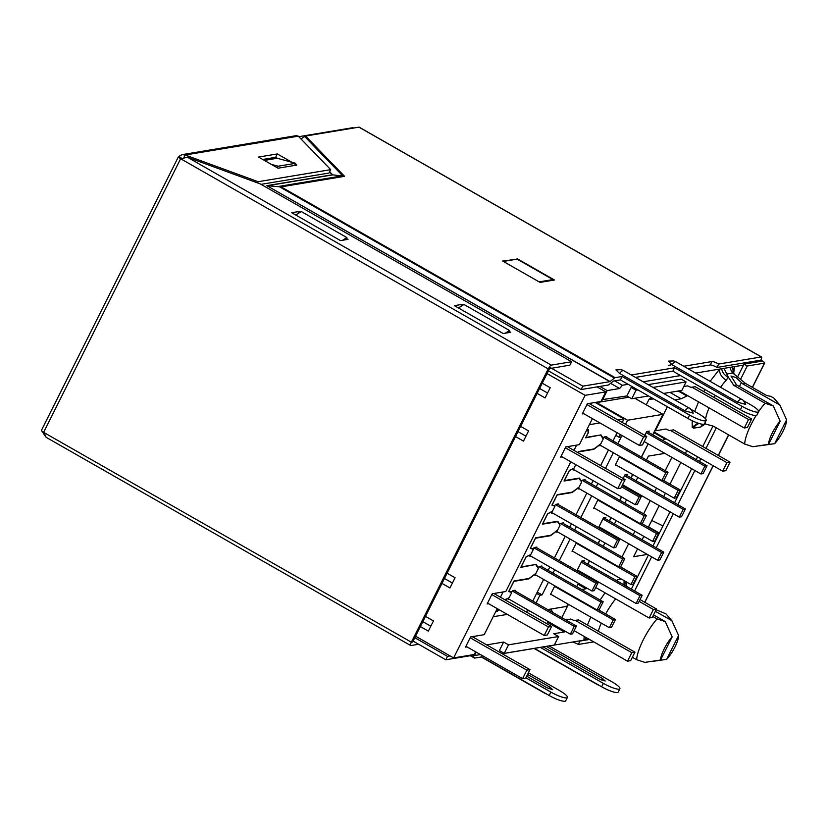 <?xml version="1.0" encoding="UTF-8"?>
<svg xmlns="http://www.w3.org/2000/svg" width="828" height="828" viewBox="0 0 828 828"><rect width="100%" height="100%" fill="white"/><g stroke="black" fill="none" stroke-linecap="round" stroke-linejoin="round"><path stroke-width="1.24" d="M759.431 445.847L774.646 443.663A16.394 4.254 119.7 0 0 782.967 431.336A16.394 4.254 119.7 0 0 786.6 419.796L779.862 405.068L773.973 398.175L770.723 396.322L766.707 395.546L745.552 383.467L732.79 373.024A9.698 9.17 80.6 0 1 730.213 367.321L743.503 365.117M652.795 616.467L657.101 618.93A29.487 7.649 119.7 0 0 643.221 639.94A29.487 7.649 119.7 0 0 636.68 659.719L632.364 657.256M745.552 383.467L742.851 383.923L779.81 404.954L780.255 405.875M651.439 661.531L666.644 659.336A16.394 4.254 119.7 0 0 674.965 647.01A16.394 4.254 119.7 0 0 678.598 635.469L671.86 620.741L665.971 613.858L656.149 609.77M672.253 621.549L671.808 620.627L655.372 611.323M651.76 520.47L662.98 525.925M614.645 380.859L622.356 385.268L628.1 384.306M643.18 381.801L680.575 375.581M695.644 373.076L730.213 367.321M601.863 399.696L626.868 395.96L631.743 398.754L648.51 395.96M663.58 393.455L681.837 390.423L686.091 381.925L653.023 387.421M683.804 386.49L687.602 385.858L690.883 387.338L695.21 386.717M641.524 457.139L648.179 443.849L641.338 457.035M588.801 576.485L587.352 576.723M486.678 644.888L503.631 642.062L508.506 644.846L558.6 636.515L553.725 633.73L564.365 631.961L547.205 622.159L548.271 621.59M502.203 653.747L589.194 639.278M578.441 619.903L574.115 620.524L570.834 619.044L565.731 619.893M667.389 406.745L655.341 430.798L665.981 429.028L669.262 430.508L673.588 429.887M610.609 383.323L619.696 388.508L622.356 385.268M552.928 279.585L517.138 259.133L503.362 261.431L539.152 281.882L552.928 279.585L552.555 280.33M671.881 457.387L665.215 470.677M656.5 488.085L654.803 491.48M650.259 500.557L643.604 513.846M634.879 531.255L633.182 534.65M628.638 543.717L621.983 557.016M603.239 546.314L604.937 542.92M609.48 533.843L609.894 533.015M614.438 523.938L616.135 520.553M624.861 503.145L626.558 499.75M631.102 490.673L631.516 489.845M636.059 480.768L637.757 477.383M646.471 459.975L648.407 456.104L664.853 453.371M687.685 395.66L681.134 398.775L674.758 399.841M666.074 438.83L662.493 440.351M632.623 474.444L630.926 477.839M626.382 486.916L625.968 487.744M621.424 496.821L619.727 500.205M611.002 517.614L609.304 521.009M604.761 530.086L604.347 530.914M599.803 539.991L598.106 543.375M589.391 560.784L587.694 564.178M583.15 573.255L582.726 574.083M587.052 588.222L585.986 588.791L577.903 584.175M581.67 589.505L585.986 588.791M568.443 604.336L561.777 617.636M565.431 631.391L564.365 631.961M558.6 636.515L554.346 645.012L504.252 653.344L499.377 650.56L503.631 642.062M476.203 652.143L474.485 655.559L480.447 654.565M586.545 637.767L583.885 640.168L584.216 636.442M587.425 625.036L590.768 617.088M600.114 600.041L605.051 592.817M616.198 580.459L617.698 579.776A9.698 9.17 -99.4 0 0 617.181 581.018M626.568 582.022L626.216 586.183M647.392 554.429L633.617 556.716L637.57 548.819M642.114 539.742L643.811 536.358M648.355 527.281L659.191 505.649M663.735 496.572L665.433 493.188M669.976 484.111L680.802 462.479M685.346 453.402L686.733 450.639M732.542 366.939L733.422 372.993L733.008 371.275L734.581 366.597L733.649 373.335M705.042 423.853L700.767 426.989L702.806 424.278M699.122 423.491A9.698 9.17 -99.4 0 0 693.616 428.169L692.208 427.196L692.218 420.717M694.661 411.495L698.563 401.87M703.779 391.623L704.98 389.522M710.103 381.335L719.635 369.081C719.201 373.324 721.385 377.061 726.187 380.28L728.319 377.175C724.572 375.457 722.358 372.641 721.674 368.739M619.696 388.508L607.172 390.588L602.453 400.027M626.868 395.96L631.122 387.463L633.068 387.142M648.138 384.637L681.216 379.131L686.091 381.925M724.003 368.356L728.319 377.175L733.877 385.413L765.103 403.257A29.487 7.649 119.7 0 0 758.645 411.599M637.953 389.926L636.007 390.257L631.743 398.754M636.007 390.257L631.122 387.463M599.886 386.428L607.172 390.588M665.008 439.006L653.799 432.609M648.541 526.908L659.378 533.108M504.252 653.344L508.506 644.846M472.974 654.7L474.485 655.559M588.905 639.123L588.253 639.444M585.924 639.827L588.087 638.647M686.619 395.836L678.194 391.023M651.419 397.626L649.069 399.241L646.275 404.82M669.955 392.4L681.134 398.775M692.208 427.196L697.942 423.098M704.576 423.532L705.539 424.008L704.493 423.688M704.017 424.153L703.5 425.323M625.347 581.328L624.778 585.365M623.97 584.899L624.105 580.614M550.868 609.046L552.762 612.482M653.747 398.951L649.069 399.241M742.851 383.923L736.009 377.547L731 376.005L736.589 384.958L733.877 385.413M665.391 394.49L665.06 393.207M756.099 415.521A29.487 7.649 119.7 0 0 744.682 444.046L713.446 426.203L705.539 424.008A29.487 7.649 -60.3 0 1 705.311 422.073M765.103 403.257L773.28 405.927L780.162 421.193A16.394 4.254 119.7 0 0 768.56 444.346L752.859 446.716L744.682 444.046M773.28 405.927L736.589 384.958M636.68 659.719L644.846 662.39L660.558 660.019L672.16 636.867A16.394 4.254 119.7 0 0 660.558 660.019M657.101 618.93L665.277 621.6L672.16 636.867M653.571 614.914L665.277 621.6M780.162 421.193L768.56 444.346M774.646 443.663L786.6 419.796M678.598 635.469L666.644 659.336M670.328 430.332L726.943 462.676L730.068 462.148L673.454 429.815M695.075 386.645L751.689 418.978L747.436 427.476L744.3 428.004L679.26 390.847M730.068 462.148L725.814 470.646L722.689 471.173L726.943 462.676M654.11 431.999L722.689 471.173M744.3 428.004L748.553 419.506L691.939 387.162M751.689 418.978L748.553 419.506M575.17 620.348L631.785 652.681L634.921 652.164L578.306 619.83M640.034 599.565L656.532 608.994L652.278 617.491L649.152 618.009L595.736 587.507M634.921 652.164L630.667 660.661L627.531 661.179L631.785 652.681M574.115 630.677L627.531 661.179M649.152 618.009L653.406 609.511L639.133 601.366M656.532 608.994L653.406 609.511M646.13 432.62L704.835 466.154L700.923 473.968L644.184 441.562M700.923 473.968L703.107 473.606L707.029 465.791L704.835 466.154M707.029 465.791L646.978 431.491M624.519 475.789L683.214 509.323L679.302 517.138L622.563 484.732M679.302 517.138L681.496 516.775L685.408 508.961L683.214 509.323M685.408 508.961L625.368 474.661M619.427 456.849L678.122 490.383L674.209 498.197L615.504 464.674M674.209 498.197L676.393 497.835L680.316 490.021L678.122 490.383M680.316 490.021L663.197 480.24M602.898 518.959L661.603 552.493L657.68 560.308L598.986 526.784M657.68 560.308L659.875 559.945L663.787 552.131L661.603 552.493M663.787 552.131L603.747 517.831M598.344 609.75L615.463 619.53L611.54 627.345L609.356 627.707L550.651 594.183M554.574 586.359L613.269 619.893L609.356 627.707M615.463 619.53L613.269 619.893M597.806 500.019L656.5 533.553L652.588 541.367L593.893 507.843M652.588 541.367L654.782 541.005L658.695 533.191L656.5 533.553M658.695 533.191L641.586 523.41M581.277 562.129L639.982 595.663L636.07 603.477L577.364 569.954M636.07 603.477L638.253 603.115L642.176 595.301L639.982 595.663M642.176 595.301L582.125 561.001M576.184 543.189L634.89 576.723L630.967 584.537L572.272 551.013M630.967 584.537L633.161 584.175L637.074 576.36L634.89 576.723M637.074 576.36L619.965 566.58M598.365 401.932L599.058 401.818M537.248 592.144L542.102 594.918L548.467 582.208M553.011 573.142L554.708 569.747M559.252 560.67L570.088 539.038M574.632 529.972L576.329 526.577M580.873 517.5L591.699 495.879M596.243 486.802L597.94 483.407M605.475 468.379L613.32 452.709M617.864 443.632L621.259 436.863L619.065 437.225L615.773 435.342M652.723 434.772L662.949 414.342L634.776 398.247M547.67 609.574L566.776 606.396L567.946 604.057M576.671 586.648L578.368 583.264M582.912 574.187L583.326 573.349M587.87 564.282L589.567 560.887M598.282 543.478L599.979 540.094M604.523 531.017L604.947 530.179M609.491 521.112L611.188 517.717M619.903 500.309L621.6 496.924M626.144 487.847L626.558 487.019M631.102 477.942L632.799 474.547M577.923 570.264L577.147 570.399L581.825 561.053L584.33 560.628L583.699 561.891M551.21 594.494L550.434 594.628L554.832 585.841M599.544 527.094L598.758 527.229L603.446 517.883L605.941 517.459L605.309 518.721M572.831 551.324L572.044 551.458L576.443 542.671M623.163 478.491L625.057 474.713L627.562 474.299L626.931 475.551M594.442 508.154L593.666 508.288L598.064 499.512M644.784 435.321L646.678 431.543L649.183 431.129L648.552 432.382M616.063 464.994L615.287 465.119L619.675 456.342M542.102 594.918L539.908 595.291L536.078 602.95M528.109 610.402L531.524 612.027M662.949 414.342L627.572 420.231L625.523 424.319M620.369 434.607L619.065 437.225M536.616 593.407L539.908 595.291M598.851 402.211L629.021 397.192M627.572 420.231L596.17 402.294M557.399 504.097L619.686 539.68L615.773 547.494L613.579 547.857L550.837 512.025M619.686 539.68L617.491 540.042L613.579 547.857M555.578 504.676L617.491 540.042M514.157 590.436L576.454 626.009L572.531 633.834L570.347 634.196L507.605 598.354M576.454 626.009L574.259 626.382L570.347 634.196M512.346 591.016L574.259 626.382M540.87 566.207L603.167 601.78L599.244 609.605L597.06 609.967L534.546 574.259M538.997 566.745L600.973 602.153L597.06 609.967M603.167 601.78L600.973 602.153M562.491 523.037L624.778 558.61L620.865 566.435L618.671 566.797L556.168 531.09M560.608 523.575L622.594 558.983L618.671 566.797M624.778 558.61L622.594 558.983M584.113 479.867L646.399 515.451L642.487 523.265L640.292 523.627L577.789 487.92M582.229 480.406L644.205 515.813L640.292 523.627M646.399 515.451L644.205 515.813M605.723 436.698L668.02 472.281L664.097 480.095L661.914 480.457L599.4 444.75M603.85 437.236L665.826 472.643L661.914 480.457M668.02 472.281L665.826 472.643M535.778 547.267L598.064 582.85L594.152 590.664L591.958 591.026L529.216 555.195M598.064 582.85L595.881 583.212L591.958 591.026M533.956 547.846L595.881 583.212M622.149 485.56L641.307 496.51L637.384 504.324L635.2 504.687L572.458 468.855M621.517 486.823L639.112 496.872L635.2 504.687M641.307 496.51L639.112 496.872M595.156 402.46L623.991 418.937L622.232 422.435M617.077 432.733L613.01 440.858M608.466 449.935L600.621 465.605M593.086 480.633L591.389 484.028M586.845 493.105L576.019 514.737M571.475 523.803L569.778 527.198M565.234 536.275L554.398 557.896M549.854 566.973L548.157 570.368M543.613 579.445L532.787 601.066M528.233 610.143L527.819 610.992L525.273 611.416M493.177 616.746L507.316 614.397M574.177 469.838L573.1 470.014A6.79 1.759 119.7 0 0 572.769 469.228A6.79 1.759 119.7 0 0 571.993 469.31L569.343 470.635L564.365 480.582L579.393 478.077L580.966 480.509A6.79 1.759 119.7 0 0 581.142 480.675A6.79 1.759 119.7 0 0 582.622 480.116L585.127 479.702L584.837 480.281M579.269 488.768L578.192 488.955A6.79 1.759 119.7 0 0 577.965 488.675A6.79 1.759 119.7 0 0 576.671 489.089L572.158 492.525L557.13 495.03L552.152 504.966L553.828 505.566A6.79 1.759 119.7 0 0 555.909 504.345L558.414 503.931L558.124 504.511M552.555 512.998L551.479 513.184A6.79 1.759 119.7 0 0 551.148 512.397A6.79 1.759 119.7 0 0 550.372 512.48L547.722 513.805L542.744 523.751L557.772 521.247L559.345 523.679A6.79 1.759 119.7 0 0 559.521 523.845A6.79 1.759 119.7 0 0 561.001 523.286L563.506 522.861L563.216 523.451M557.648 531.938L556.571 532.125A6.79 1.759 119.7 0 0 556.344 531.845A6.79 1.759 119.7 0 0 555.05 532.259L550.537 535.695L535.509 538.2L530.531 548.136L532.218 548.736A6.79 1.759 119.7 0 0 534.288 547.515L536.792 547.101L536.503 547.681M530.945 556.168L529.858 556.354A6.79 1.759 119.7 0 0 529.537 555.567A6.79 1.759 119.7 0 0 528.75 555.65L526.111 556.975L521.122 566.921L536.151 564.417L537.734 566.849A6.79 1.759 119.7 0 0 537.9 567.014A6.79 1.759 119.7 0 0 539.38 566.455L541.885 566.031L541.595 566.621M536.037 575.108L534.96 575.294A6.79 1.759 119.7 0 0 534.722 575.015A6.79 1.759 119.7 0 0 533.429 575.429L528.916 578.865L513.888 581.36L508.909 591.306L510.597 591.906A6.79 1.759 119.7 0 0 512.667 590.685L515.171 590.26L514.881 590.85M509.323 599.337L508.247 599.524A6.79 1.759 119.7 0 0 507.916 598.737A6.79 1.759 119.7 0 0 507.14 598.82L505.049 599.865M498.942 609.615L497.204 611.488L495.682 611.737M623.991 418.937L617.885 419.951M599.938 422.932L589.35 424.702M586.835 429.711L588.356 429.463L588.366 432.651L585.976 437.412L601.004 434.907L602.587 437.339A6.79 1.759 119.7 0 0 602.753 437.505A6.79 1.759 119.7 0 0 604.233 436.946L606.738 436.532L606.448 437.112M600.89 445.599L599.814 445.785A6.79 1.759 119.7 0 0 599.575 445.505A6.79 1.759 119.7 0 0 598.282 445.919L593.769 449.356L578.741 451.86L578.255 452.833M593.241 449.055L593.769 449.356M571.63 492.225L572.158 492.525M550.009 535.395L550.537 535.695M528.388 578.565L528.916 578.865M496.148 610.878L497.204 611.488M575.781 464.653L574.032 468.141L569.302 470.49L564.023 481.027L579.114 478.512L581.68 481.979L579.134 487.081L572.303 492.111L557.213 494.626L551.934 505.163L554.967 506.208L552.421 511.311L547.681 513.66L542.402 524.196L557.492 521.681L560.07 525.149L557.513 530.251L550.692 535.281L535.602 537.796L530.324 548.333L533.356 549.378L530.8 554.481L526.07 556.83L520.791 567.366L535.354 564.551M557.492 521.681L556.965 521.381M579.114 478.512L578.586 478.211M578.172 452.781L578.834 451.457L593.924 448.942L600.745 443.911L603.301 438.809L602.753 438.498M586.41 430.56L587.994 430.301L588.066 433.013L585.644 437.857L600.207 435.042M504.883 599.772L509.179 597.65L511.735 592.548L508.702 591.502L513.981 580.956L529.071 578.451L535.892 573.421L538.448 568.318L535.882 564.851M600.735 435.342L603.301 438.809M576.609 445.122L573.97 450.391M503.072 591.968L500.443 597.226M496.107 610.888L498.746 609.501M538.448 568.318L537.9 568.008M533.035 549.43L531.162 548.364M560.07 525.149L559.521 524.838M554.656 506.27L552.783 505.194M581.68 481.979L581.132 481.668M586.938 429.691L587.994 430.301M511.425 592.6L509.551 591.534M533.356 549.378L532.238 548.747M554.967 506.208L553.86 505.577M511.735 592.548L510.628 591.916M565.338 447.762L621.994 480.126L625.13 479.609L567.428 446.644M589.05 403.484L646.751 436.439L642.487 444.936L639.361 445.454L582.705 413.089M547.567 393.021L539.597 388.467M625.13 479.609L620.876 488.106L617.74 488.623L621.994 480.126M517.976 431.636L525.946 436.19M561.084 456.259L617.74 488.623M639.361 445.454L643.615 436.956L586.959 404.592M646.751 436.439L643.615 436.956M470.19 637.777L526.846 670.142L529.982 669.624L472.281 636.66M493.892 593.49L551.593 626.454L547.339 634.952L544.213 635.469L487.547 603.105M452.409 583.036L444.439 578.482M529.982 669.624L525.718 678.122L522.592 678.639L526.846 670.142M422.829 621.652L430.798 626.206M465.936 646.275L522.592 678.639M544.213 635.469L548.467 626.972L491.811 594.607M551.593 626.454L548.467 626.972M441.976 583.398L449.946 587.952L455.058 577.758L447.089 573.204M537.134 393.393L545.103 397.937L550.206 387.742L542.236 383.188M515.513 436.563L523.482 441.107L528.585 430.912L520.626 426.358M420.365 626.568L428.335 631.122L433.437 620.928L425.468 616.374M547.049 373.594L585.106 395.329L453.62 657.918L415.552 636.173M488.623 603.715L487.123 603.964L492.225 593.769L505.815 591.513L570.771 461.796M583.771 413.7L582.27 413.959L587.373 403.753L600.962 401.497L605.775 391.892L585.106 395.329M562.16 456.87L560.649 457.128L565.762 446.923L579.352 444.667L592.393 418.626M467.002 646.885L465.502 647.134L470.604 636.939L484.194 634.683L497.235 608.642M475.624 651.812L474.278 654.482L453.62 657.918M605.775 391.892L597.04 386.904M526.68 676.197L546.873 687.726L552.7 689.724L549.999 687.209L527.581 674.406M543.199 646.937L599.337 679.001L605.164 680.989L602.473 678.484L546.335 646.409M295.762 215.042L301.288 211.554L346.839 237.574L345.752 239.737M549.337 367.021L582.829 386.148L581.121 389.553L548.415 370.861M329.565 171.913L332.339 174.78L266.854 185.669L609.946 381.646L582.829 386.148M262.755 159.473L275.61 157.33L277.235 158.262L264.38 160.404M342.575 240.265L346.839 237.574M277.235 158.262L295.637 163.302L278.104 166.221L271.315 164.358M294.551 165.465L295.637 163.302M278.104 166.221L277.318 167.784M458.443 307.964L463.97 304.476L509.52 330.496L508.433 332.659M505.256 333.187L509.52 330.496M760.839 360.139L717.007 367.435L718.704 364.03L761.284 356.951A3.881 1.004 -60.3 0 1 761.512 356.982A3.881 1.004 -60.3 0 1 760.839 360.139L762.464 361.07A3.881 0.776 26.6 0 1 764.679 363.016A3.881 0.776 26.6 0 1 764.461 363.14L747.249 366.007L743.989 364.144L737.676 376.761M634.59 590.964L651.667 556.871M656.211 547.794L673.278 513.702M677.832 504.625L694.899 470.532M699.443 461.455L700.83 458.691M705.984 448.393L716.292 427.828M740.636 379.203L747.249 366.007M712.98 426.078L702.734 446.54M697.58 456.828L696.193 459.602M691.649 468.679L674.572 502.772M670.028 511.849L652.961 545.942M648.407 555.008L631.34 589.112M759.586 360.356L761.211 361.277L743.989 364.144M528.388 672.781L559.645 690.645A13.579 2.712 -153.4 0 1 567.408 697.445A13.579 2.712 -153.4 0 1 550.879 692.094L525.873 677.811M572.5 642.062A5.817 1.159 -153.4 0 1 578.275 644.463L593.759 641.886M589.536 639.475L579.983 641.069A5.817 1.159 26.6 0 0 579.641 640.872M578.275 644.463L579.983 641.069M549.15 645.943L612.12 681.91A13.579 2.712 -153.4 0 1 619.882 688.72A13.579 2.712 -153.4 0 1 603.353 683.369L540.384 647.403M619.882 688.72L618.174 692.125A13.579 2.712 -153.4 0 1 601.656 686.774L603.353 683.369M534.453 648.386L601.656 686.774M567.408 697.445L565.71 700.85A13.579 2.712 -153.4 0 1 549.181 695.499L481.668 656.935L474.703 658.094A4.854 1.252 119.7 0 1 474.434 658.053L470.314 655.704M353.804 128.009A3.881 0.776 26.6 0 0 352.397 127.76L298.773 136.682M300.781 138.752L301.361 138.649M181.767 158.407L178.641 156.668A3.881 0.776 26.6 0 0 178.424 156.782A3.881 0.776 26.6 0 0 180.639 158.728L43.615 432.361L411.361 642.197A4.078 1.056 119.7 0 0 410.657 645.519A4.078 1.056 119.7 0 0 410.885 645.55L418.626 644.267M761.512 356.982L359.197 127.181A3.881 1.004 119.7 0 0 358.979 127.15L305.553 136.04L300.947 138.928M689.61 415.066A13.579 2.712 26.6 0 0 706.139 420.417L704.431 423.822A13.579 2.712 -153.4 0 1 687.913 418.471L689.61 415.066L622.097 376.502L615.132 377.661L281.127 186.869L267.299 185.762L332.721 174.884L329.658 171.727M281.127 186.869L344.562 176.323L332.339 174.78M684.973 410.802L693.233 413.182C691.525 409.839 690.107 408.1 688.979 407.956A9.377 2.432 119.7 0 0 688.441 407.883A9.377 2.432 119.7 0 0 684.973 410.802L619.572 373.449A9.377 2.432 -60.3 0 1 623.039 370.53A9.377 2.432 -60.3 0 1 623.577 370.602L688.979 407.956M623.577 370.602L621.238 369.661L615.928 369.868L619.572 373.449M737.437 402.077L745.707 404.457C743.999 401.114 742.571 399.375 741.443 399.231A9.377 2.432 119.7 0 0 740.905 399.158A9.377 2.432 119.7 0 0 737.437 402.077L672.046 364.713A9.377 2.432 -60.3 0 1 675.513 361.805A9.377 2.432 -60.3 0 1 676.052 361.877L741.443 399.231M676.052 361.877L673.713 360.936L668.393 361.132L672.046 364.713M674.572 367.777L742.085 406.341A13.579 2.712 26.6 0 0 758.603 411.692L756.906 415.087A13.579 2.712 -153.4 0 1 740.377 409.736L672.864 371.172L674.572 367.777L631.246 374.981M672.864 371.172L635.469 377.392M758.603 411.692A13.579 2.712 26.6 0 0 750.851 404.882L743.161 400.493M717.007 367.435A5.817 1.159 26.6 0 0 710.248 364.962L687.933 368.667M718.704 364.03A5.817 1.159 26.6 0 0 711.945 361.557L683.711 366.255M470.428 655.683L474.278 657.887A4.854 1.252 119.7 0 0 474.434 658.053M482.32 655.631L481.668 656.935M474.278 657.887L472.912 655.279L445.806 659.781L447.503 656.387L414.787 637.695M450.163 655.942L447.503 656.387M181.467 158.231L179.003 156.337L178.62 156.823M179.003 156.337L182.129 154.629L185.141 154.991L183.909 157.434M182.129 154.629L296.372 135.626L298.277 136.165L330.703 169.647L258.129 181.715L185.141 154.991L298.277 136.165M43.615 432.361A3.881 0.776 -153.4 0 1 41.4 430.415L178.424 156.782M180.721 158.997L187.242 157.154L260.23 183.888L571.599 361.743L551.313 365.117A4.078 1.056 119.7 0 0 548.219 368.905L180.639 158.728M410.657 645.519L46.12 437.298L43.863 432.288M548.219 368.905L411.361 642.197M412.603 642.073L549.544 368.605L569.902 365.148L571.599 361.743M41.669 430.601L44.712 435.414M706.139 420.417A13.579 2.712 26.6 0 0 698.377 413.607L690.697 409.218M517.055 258.636L554.47 280.009L540.063 282.4L502.648 261.027L516.765 259.195M615.132 377.661A4.854 1.252 119.7 0 0 614.407 378.065L610.091 381.563L266.854 185.669M687.913 418.471L620.4 379.907L622.097 376.502M581.121 389.553L608.238 385.041A4.854 1.252 119.7 0 0 608.973 384.637L613.434 381.066L620.4 379.907M413.089 641.1L445.806 659.781M295.213 164.151L296.838 165.082L278.053 168.208L258.533 157.061L277.318 153.936L291.953 162.298M261.037 184.354L328.995 173.052L330.703 169.647M509.096 331.345L510.721 332.276L503.207 333.529L454.396 305.656L461.91 304.404L463.059 305.056M346.414 238.423L348.039 239.354L340.525 240.606L291.715 212.724L299.229 211.482L300.378 212.134M277.318 153.936L275.61 157.33M258.129 181.715L257.539 182.905M299.229 211.482L298.225 213.489M461.91 304.404L460.906 306.412M605.682 613.941A29.487 7.649 -60.3 0 1 615.649 598.882M756.833 362.012L755.208 361.08M617.698 579.776L621.517 579.145M700.767 426.989L693.616 428.169M726.58 374.049L732.79 373.024M705.591 418.927A29.487 7.649 -60.3 0 1 709.047 407.862M714.098 397.512A29.487 7.649 -60.3 0 1 715.299 395.411M720.546 387.297A29.487 7.649 -60.3 0 1 726.187 380.28M598.333 631.267A29.487 7.649 -60.3 0 1 601.242 623.08M739.425 386.583L741.495 382.443M580.966 480.509L580.055 479.992M559.345 523.679L558.445 523.161M537.734 566.849L536.823 566.331M602.587 437.339L601.677 436.822M644.722 602.246L713.105 465.698M718.259 455.41L728.557 434.835M752.341 387.349L764.461 363.14M544.565 692.86A9.377 2.432 119.7 0 0 544.917 693.346L481.296 656.997M597.029 684.135A9.377 2.432 119.7 0 0 597.392 684.611L534.081 648.448M548.84 688.73A5.496 1.428 119.7 0 0 549.999 687.209M601.304 680.005A5.496 1.428 119.7 0 0 602.473 678.484M550.879 692.094L549.181 695.499M614.407 378.065L278.881 186.414L342.657 175.805L304.58 136.475M344.562 176.323L305.553 136.04M761.284 356.951L358.979 127.15M742.085 406.341L740.377 409.736M710.248 364.962L711.945 361.557M187.242 157.154L551.313 365.117M755.374 361.049L756.999 361.981M733.422 372.993L734.819 374.515M599.575 445.505L598.913 445.122M581.142 480.675L580.128 480.095M577.965 488.675L577.302 488.292M559.521 523.845L558.507 523.265M556.344 531.845L555.681 531.462M537.9 567.014L536.896 566.435M534.722 575.015L534.06 574.632M602.753 437.505L601.749 436.925M644.846 602.318L713.229 465.771M718.383 455.472L728.681 434.907M752.466 387.411L764.679 363.016M546.873 694.185L544.917 693.346M599.348 685.46L597.392 684.611M668.268 365.5L672.16 364.579"/></g></svg>

